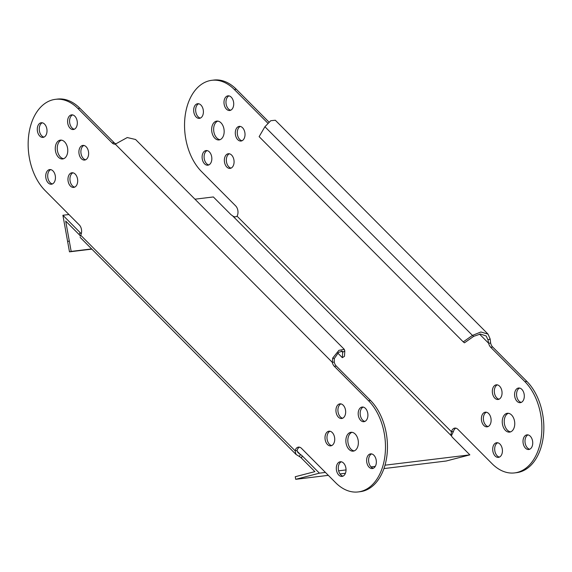 <?xml version="1.0" encoding="UTF-8"?>
<svg xmlns="http://www.w3.org/2000/svg" width="572" height="572" viewBox="0 0 572 572"><rect width="100%" height="100%" fill="white"/><g stroke="black" fill="none" stroke-linecap="round" stroke-linejoin="round"><path stroke-width="0.86" d="M486.372 412.219A7.379 4.819 -96.9 0 0 483.376 418.053A7.379 4.819 -96.9 0 0 485.842 425.246A7.379 4.819 -96.9 0 0 488.116 426.548M483.862 425.489A7.379 4.819 -96.9 0 0 487.144 426.826A7.379 4.819 -96.9 0 0 491.055 421.464A7.379 4.819 -96.9 0 0 488.645 413.52A7.379 4.819 -96.9 0 0 485.363 412.183A7.379 4.819 -96.9 0 0 481.452 417.546A7.379 4.819 -96.9 0 0 483.862 425.489M497.311 384.87A7.379 4.819 -96.9 0 0 494.315 390.705A7.379 4.819 -96.9 0 0 496.782 397.897A7.379 4.819 -96.9 0 0 499.056 399.199M494.801 398.133A7.379 4.819 -96.9 0 0 498.083 399.478A7.379 4.819 -96.9 0 0 501.994 394.108A7.379 4.819 -96.9 0 0 499.585 386.171A7.379 4.819 -96.9 0 0 496.303 384.827A7.379 4.819 -96.9 0 0 492.392 390.197A7.379 4.819 -96.9 0 0 494.801 398.133M527.992 434.892A7.379 4.819 -96.9 0 0 524.996 440.726A7.379 4.819 -96.9 0 0 527.463 447.919A7.379 4.819 -96.9 0 0 529.736 449.22M525.482 448.162A7.379 4.819 -96.9 0 0 528.764 449.499A7.379 4.819 -96.9 0 0 532.675 444.137A7.379 4.819 -96.9 0 0 530.265 436.193A7.379 4.819 -96.9 0 0 526.984 434.856A7.379 4.819 -96.9 0 0 523.073 440.218A7.379 4.819 -96.9 0 0 525.482 448.162M497.676 442.764A7.379 4.819 -96.9 0 0 494.68 448.598A7.379 4.819 -96.9 0 0 497.147 455.791A7.379 4.819 -96.9 0 0 499.42 457.092M495.166 456.034A7.379 4.819 -96.9 0 0 498.455 457.371A7.379 4.819 -96.9 0 0 502.359 452.009A7.379 4.819 -96.9 0 0 499.957 444.065A7.379 4.819 -96.9 0 0 496.668 442.728A7.379 4.819 -96.9 0 0 492.764 448.091A7.379 4.819 -96.9 0 0 495.166 456.034M519.562 388.059A7.379 4.819 -96.9 0 0 516.566 393.893A7.379 4.819 -96.9 0 0 519.026 401.086A7.379 4.819 -96.9 0 0 521.299 402.388M517.045 401.329A7.379 4.819 -96.9 0 0 520.334 402.667A7.379 4.819 -96.9 0 0 524.245 397.304A7.379 4.819 -96.9 0 0 521.836 389.36A7.379 4.819 -96.9 0 0 518.554 388.023A7.379 4.819 -96.9 0 0 514.643 393.386A7.379 4.819 -96.9 0 0 517.045 401.329M508.358 413.284A9.481 6.199 -96.9 0 0 504.247 420.685A9.481 6.199 -96.9 0 0 507.407 430.151A9.481 6.199 -96.9 0 0 510.624 431.867M505.426 430.394A9.481 6.199 -96.9 0 0 509.645 432.11A9.481 6.199 -96.9 0 0 514.671 425.218A9.481 6.199 -96.9 0 0 511.575 415.007A9.481 6.199 -96.9 0 0 507.357 413.284A9.481 6.199 -96.9 0 0 502.33 420.184A9.481 6.199 -96.9 0 0 505.426 430.394M231.081 168.111A7.379 4.819 83.1 0 1 228.807 166.81A7.379 4.819 83.1 0 1 226.34 159.617A7.379 4.819 83.1 0 1 229.336 153.782M231.61 155.083A7.379 4.819 83.1 0 1 234.019 163.02A7.379 4.819 83.1 0 1 230.108 168.39A7.379 4.819 83.1 0 1 226.827 167.045A7.379 4.819 83.1 0 1 224.417 159.109A7.379 4.819 83.1 0 1 228.328 153.739A7.379 4.819 83.1 0 1 231.61 155.083M242.02 140.755A7.379 4.819 83.1 0 1 239.747 139.454A7.379 4.819 83.1 0 1 237.28 132.261A7.379 4.819 83.1 0 1 240.276 126.426M242.549 127.728A7.379 4.819 83.1 0 1 244.959 135.671A7.379 4.819 83.1 0 1 241.048 141.034A7.379 4.819 83.1 0 1 237.766 139.697A7.379 4.819 83.1 0 1 235.357 131.753A7.379 4.819 83.1 0 1 239.268 126.391A7.379 4.819 83.1 0 1 242.549 127.728M200.4 118.082A7.379 4.819 83.1 0 1 198.127 116.781A7.379 4.819 83.1 0 1 195.66 109.588A7.379 4.819 83.1 0 1 198.656 103.754M200.929 105.055A7.379 4.819 83.1 0 1 203.339 112.999A7.379 4.819 83.1 0 1 199.428 118.361A7.379 4.819 83.1 0 1 196.146 117.024A7.379 4.819 83.1 0 1 193.736 109.08A7.379 4.819 83.1 0 1 197.647 103.718A7.379 4.819 83.1 0 1 200.929 105.055M208.83 164.915A7.379 4.819 83.1 0 1 206.556 163.613A7.379 4.819 83.1 0 1 204.097 156.421A7.379 4.819 83.1 0 1 207.093 150.586M209.366 151.887A7.379 4.819 83.1 0 1 211.776 159.831A7.379 4.819 83.1 0 1 207.865 165.194A7.379 4.819 83.1 0 1 204.576 163.857A7.379 4.819 83.1 0 1 202.173 155.913A7.379 4.819 83.1 0 1 206.084 150.55A7.379 4.819 83.1 0 1 209.366 151.887M230.716 110.21A7.379 4.819 83.1 0 1 228.435 108.909A7.379 4.819 83.1 0 1 225.976 101.716A7.379 4.819 83.1 0 1 228.972 95.881M231.245 97.183A7.379 4.819 83.1 0 1 233.655 105.126A7.379 4.819 83.1 0 1 229.744 110.489A7.379 4.819 83.1 0 1 226.462 109.152A7.379 4.819 83.1 0 1 224.052 101.208A7.379 4.819 83.1 0 1 227.963 95.846A7.379 4.819 83.1 0 1 231.245 97.183M220.034 139.69A9.481 6.199 83.1 0 1 216.817 137.974A9.481 6.199 83.1 0 1 213.656 128.507A9.481 6.199 83.1 0 1 217.775 121.107M220.992 122.83A9.481 6.199 83.1 0 1 224.081 133.033A9.481 6.199 83.1 0 1 219.055 139.933A9.481 6.199 83.1 0 1 214.836 138.209A9.481 6.199 83.1 0 1 211.74 127.999A9.481 6.199 83.1 0 1 216.767 121.107A9.481 6.199 83.1 0 1 220.992 122.83M373.873 455.219A7.379 4.819 -96.9 0 0 370.592 453.875A7.379 4.819 -96.9 0 0 366.681 459.244A7.379 4.819 -96.9 0 0 369.09 467.181A7.379 4.819 -96.9 0 0 372.372 468.525A7.379 4.819 -96.9 0 0 376.283 463.156A7.379 4.819 -96.9 0 0 373.873 455.219M371.6 453.918A7.379 4.819 -96.9 0 0 368.604 459.745A7.379 4.819 -96.9 0 0 371.071 466.945A7.379 4.819 -96.9 0 0 373.344 468.246M343.565 463.091A7.379 4.819 -96.9 0 0 340.276 461.754A7.379 4.819 -96.9 0 0 336.365 467.117A7.379 4.819 -96.9 0 0 338.774 475.06A7.379 4.819 -96.9 0 0 342.056 476.397A7.379 4.819 -96.9 0 0 345.967 471.035A7.379 4.819 -96.9 0 0 343.565 463.091M341.284 461.79A7.379 4.819 -96.9 0 0 338.288 467.624A7.379 4.819 -96.9 0 0 340.755 474.817A7.379 4.819 -96.9 0 0 343.028 476.118M365.444 408.387A7.379 4.819 -96.9 0 0 362.155 407.049A7.379 4.819 -96.9 0 0 358.251 412.412A7.379 4.819 -96.9 0 0 360.653 420.348A7.379 4.819 -96.9 0 0 363.942 421.693A7.379 4.819 -96.9 0 0 367.846 416.323A7.379 4.819 -96.9 0 0 365.444 408.387M363.17 407.085A7.379 4.819 -96.9 0 0 360.167 412.92A7.379 4.819 -96.9 0 0 362.634 420.113A7.379 4.819 -96.9 0 0 364.907 421.414M355.183 434.026A9.481 6.199 -96.9 0 0 350.965 432.303A9.481 6.199 -96.9 0 0 345.938 439.203A9.481 6.199 -96.9 0 0 349.034 449.413A9.481 6.199 -96.9 0 0 353.253 451.136A9.481 6.199 -96.9 0 0 358.279 444.237A9.481 6.199 -96.9 0 0 355.183 434.026M351.966 432.31A9.481 6.199 -96.9 0 0 347.855 439.704A9.481 6.199 -96.9 0 0 351.008 449.17A9.481 6.199 -96.9 0 0 354.225 450.893M332.253 432.546A7.379 4.819 -96.9 0 0 328.971 431.209A7.379 4.819 -96.9 0 0 325.06 436.572A7.379 4.819 -96.9 0 0 327.47 444.516A7.379 4.819 -96.9 0 0 330.752 445.853A7.379 4.819 -96.9 0 0 334.663 440.483A7.379 4.819 -96.9 0 0 332.253 432.546M329.98 431.245A7.379 4.819 -96.9 0 0 326.984 437.079A7.379 4.819 -96.9 0 0 329.451 444.272A7.379 4.819 -96.9 0 0 331.724 445.574M343.193 405.191A7.379 4.819 -96.9 0 0 339.911 403.853A7.379 4.819 -96.9 0 0 336 409.216A7.379 4.819 -96.9 0 0 338.409 417.16A7.379 4.819 -96.9 0 0 341.691 418.497A7.379 4.819 -96.9 0 0 345.602 413.134A7.379 4.819 -96.9 0 0 343.193 405.191M340.919 403.889A7.379 4.819 -96.9 0 0 337.923 409.724A7.379 4.819 -96.9 0 0 340.39 416.916A7.379 4.819 -96.9 0 0 342.664 418.218M81.374 158.716A7.379 4.819 83.1 0 1 78.965 150.779A7.379 4.819 83.1 0 1 82.876 145.417A7.379 4.819 83.1 0 1 86.157 146.754A7.379 4.819 83.1 0 1 88.567 154.69A7.379 4.819 83.1 0 1 84.656 160.06A7.379 4.819 83.1 0 1 81.374 158.716M85.628 159.781A7.379 4.819 83.1 0 1 83.355 158.48A7.379 4.819 83.1 0 1 80.888 151.287A7.379 4.819 83.1 0 1 83.884 145.452M39.754 136.05A7.379 4.819 83.1 0 1 37.344 128.107A7.379 4.819 83.1 0 1 41.255 122.744A7.379 4.819 83.1 0 1 44.537 124.081A7.379 4.819 83.1 0 1 46.947 132.025A7.379 4.819 83.1 0 1 43.036 137.387A7.379 4.819 83.1 0 1 39.754 136.05M44.008 137.108A7.379 4.819 83.1 0 1 41.735 135.807A7.379 4.819 83.1 0 1 39.268 128.614A7.379 4.819 83.1 0 1 42.264 122.78M48.184 182.876A7.379 4.819 83.1 0 1 45.781 174.939A7.379 4.819 83.1 0 1 49.685 169.577A7.379 4.819 83.1 0 1 52.974 170.914A7.379 4.819 83.1 0 1 55.377 178.85A7.379 4.819 83.1 0 1 51.473 184.22A7.379 4.819 83.1 0 1 48.184 182.876M52.438 183.941A7.379 4.819 83.1 0 1 50.164 182.64A7.379 4.819 83.1 0 1 47.698 175.447A7.379 4.819 83.1 0 1 50.701 169.612M70.063 128.171A7.379 4.819 83.1 0 1 67.66 120.234A7.379 4.819 83.1 0 1 71.571 114.865A7.379 4.819 83.1 0 1 74.853 116.209A7.379 4.819 83.1 0 1 77.263 124.145A7.379 4.819 83.1 0 1 73.352 129.515A7.379 4.819 83.1 0 1 70.063 128.171M74.324 129.236A7.379 4.819 83.1 0 1 72.043 127.935A7.379 4.819 83.1 0 1 69.584 120.742A7.379 4.819 83.1 0 1 72.58 114.908M58.444 157.236A9.481 6.199 83.1 0 1 55.348 147.025A9.481 6.199 83.1 0 1 60.375 140.126A9.481 6.199 83.1 0 1 64.593 141.849A9.481 6.199 83.1 0 1 67.689 152.059A9.481 6.199 83.1 0 1 62.663 158.959A9.481 6.199 83.1 0 1 58.444 157.236M63.642 158.716A9.481 6.199 83.1 0 1 60.425 156.993A9.481 6.199 83.1 0 1 57.264 147.526A9.481 6.199 83.1 0 1 61.376 140.133M70.435 186.072A7.379 4.819 83.1 0 1 68.025 178.128A7.379 4.819 83.1 0 1 71.936 172.765A7.379 4.819 83.1 0 1 75.218 174.102A7.379 4.819 83.1 0 1 77.628 182.046A7.379 4.819 83.1 0 1 73.716 187.409A7.379 4.819 83.1 0 1 70.435 186.072M74.689 187.13A7.379 4.819 83.1 0 1 72.415 185.828A7.379 4.819 83.1 0 1 69.948 178.636A7.379 4.819 83.1 0 1 72.944 172.801M80.252 236.057A6.85 3.332 21.8 0 0 79.208 234.649L80.059 232.511A6.85 3.332 -158.2 0 1 81.174 234.07M91.627 248.92L71.164 251.408L65.694 221.064L79.208 234.649M301.387 458.043A6.85 3.332 21.8 0 0 299.478 456.57L300.329 454.433A6.85 3.332 -158.2 0 1 302.238 455.905L301.387 458.043L314.893 471.628L295.252 476.726L295.724 479.315L319.405 473.166L325.432 472.429M302.238 455.905L319.405 473.166M338.624 470.827L346.031 469.927M371.013 466.888L375.282 466.366M385.013 465.186L469.855 454.862L452.695 437.609A6.85 3.332 -158.2 0 1 451.58 436.036L451.029 434.413L451.458 431.738A6.85 4.476 83.1 0 1 451.73 430.938A6.85 4.476 83.1 0 1 454.84 428.092A6.85 4.476 83.1 0 1 457.886 429.336L492.092 463.728A50.579 33.047 -96.9 0 0 514.607 472.908A50.579 33.047 -96.9 0 0 541.419 436.121A50.579 33.047 -96.9 0 0 524.91 381.667L490.697 347.268A6.85 4.476 83.1 0 1 488.66 343.293L490.64 343.05L490.147 338.953L487.995 339.875L486.157 335.964L480.408 334.034L473.68 336.343L464.471 342.814L463.248 341.884L259.13 136.658L264.915 126.741L270.763 120.713L275.325 120.242L488.023 334.105L480.88 331.982L472.451 335.414L473.68 336.343M268.904 122.029L236.3 89.246A50.579 33.047 83.1 0 0 213.785 80.066L211.804 80.309A50.579 33.047 83.1 0 0 184.992 117.096A50.579 33.047 83.1 0 0 201.501 171.55L235.707 205.941A6.85 4.476 83.1 0 1 237.416 215.451A6.85 4.476 83.1 0 1 237.073 216.18C235.628 217.203 234.077 217.038 232.425 215.687A6.85 3.332 -158.2 0 1 230.516 214.214L213.349 196.954L194.952 199.192M68.926 214.521L62.899 215.258L80.059 232.511M71.164 251.408L69.484 251.844L62.899 215.258M91.835 249.127L69.484 251.844M383.941 468.582L446.174 461.018L469.855 454.862M345.431 473.266L340.011 473.931M328.335 475.346L295.724 479.315M81.124 234.227L80.924 234.72M299.456 447.168A6.85 4.476 -96.9 0 0 297.318 449.714A6.85 4.476 -96.9 0 0 297.047 450.522L297.898 452.581L300.329 454.433L297.09 451.172M297.047 450.522L295.066 450.757L296.031 454.44L299.478 456.57M80.323 236.222L80.681 235.206A6.85 4.476 83.1 0 0 81.024 234.477A6.85 4.476 83.1 0 0 79.315 224.96L45.109 190.569A50.579 33.047 83.1 0 1 28.6 136.122A50.579 33.047 83.1 0 1 55.412 99.335A50.579 33.047 83.1 0 1 77.928 108.516L112.141 142.914A6.85 4.476 -96.9 0 0 115.194 144.158A6.85 4.476 -96.9 0 0 115.279 144.144L127.256 137.545L135.585 139.496L344.28 349.342L338.889 350.336L332.69 358.101L334.277 358.572L334.248 362.076A6.85 4.476 83.1 0 0 336.286 366.051L370.499 400.45A50.579 33.047 -96.9 0 1 387.008 454.904A50.579 33.047 -96.9 0 1 360.196 491.691L358.215 491.934A50.579 33.047 -96.9 0 0 385.027 455.148A50.579 33.047 -96.9 0 0 368.518 400.693L334.305 366.294A6.85 4.476 83.1 0 1 332.268 362.319L334.248 362.076M55.412 99.335L57.393 99.092A50.579 33.047 83.1 0 1 79.908 108.272L114.121 142.671A6.85 4.476 -96.9 0 0 116.009 143.829M80.681 235.206L295.066 450.757A6.85 4.476 83.1 0 1 295.338 449.957A6.85 4.476 83.1 0 1 298.441 447.118A6.85 4.476 83.1 0 1 301.494 448.355L335.7 482.754A50.579 33.047 -96.9 0 0 358.215 491.934M451.415 435.728L453.439 431.495L451.458 431.738L237.073 216.18M455.848 428.142A6.85 4.476 -96.9 0 0 453.71 430.695A6.85 4.476 -96.9 0 0 453.439 431.495M211.804 80.309A50.579 33.047 83.1 0 1 234.32 89.489L267.746 123.094M514.607 472.908L516.587 472.665A50.579 33.047 -96.9 0 0 543.4 435.878A50.579 33.047 -96.9 0 0 526.891 381.431L492.678 347.025A6.85 4.476 83.1 0 1 490.64 343.05M344.28 349.342L344.809 350.943L342.678 352.28L342.413 351.194L338.653 352.302L334.277 358.572M332.69 358.101L332.268 362.319L115.279 144.144M344.809 350.943L344.466 356.335L342.335 357.672L337.78 353.096M341.334 350.929L342.678 352.28L342.335 357.672M479.529 334.12L488.66 343.293L487.995 339.875M490.147 338.953L488.023 334.105M264.915 126.741L472.451 335.414L463.248 341.884M451.58 436.036L232.425 215.687M67.625 241.491L69.298 241.055M112.141 142.914L114.121 142.671M77.928 108.516L79.908 108.272M368.518 400.693L370.499 400.45M334.305 366.294L336.286 366.051M236.3 89.246L234.32 89.489M492.678 347.025L490.697 347.268M526.891 381.431L524.91 381.667M80.123 237.344L296.031 454.44"/></g></svg>
